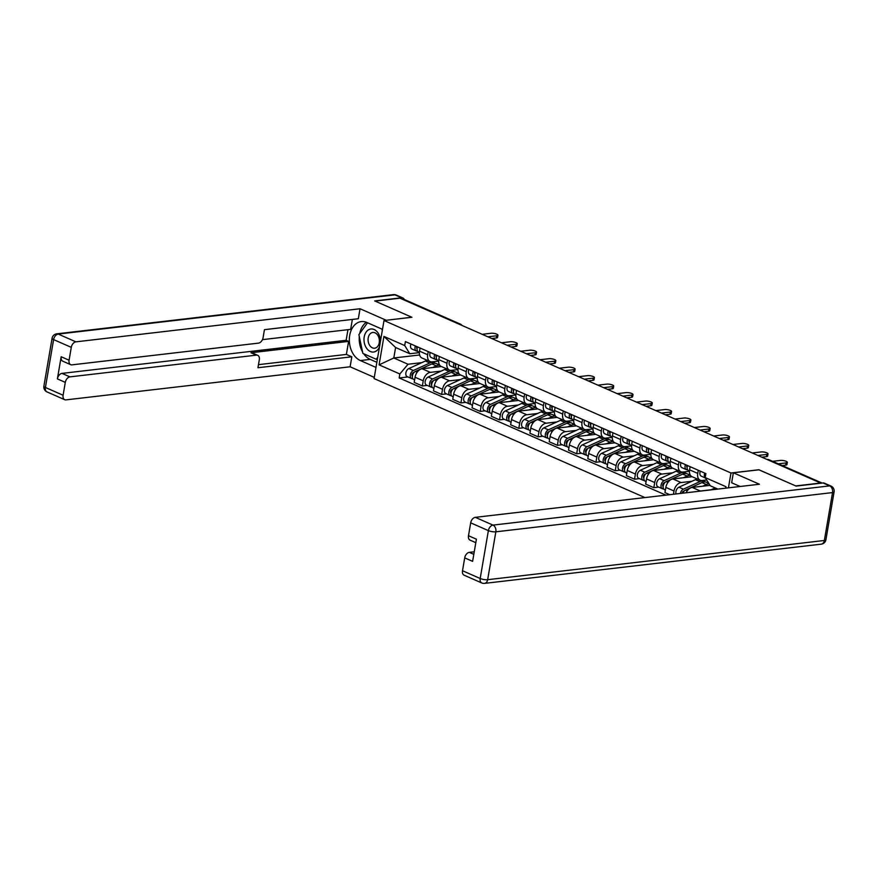 <?xml version="1.0" encoding="UTF-8"?>
<svg xmlns="http://www.w3.org/2000/svg" width="878" height="878" viewBox="0 0 878 878"><rect width="100%" height="100%" fill="white"/><g stroke="black" fill="none" stroke-linecap="round" stroke-linejoin="round"><path stroke-width="1.32" d="M758.877 469.807L795.731 485.929L820.645 483.032L399.973 298.191L375.06 301.088L411.914 317.276L384.004 320.525L374.083 378.572L644.946 497.585M758.888 469.741L730.979 472.99L384.004 320.525M402.958 299.497L403.562 299.431A3.567 2.327 -66.3 0 1 404.418 299.541L460.434 324.158A3.567 2.327 113.7 0 0 459.578 324.037L403.562 299.431M441.382 366.532L422.153 368.771A8.198 5.356 113.7 0 0 415.064 377.233L414.186 382.391L422.351 385.98L423.229 380.811A8.198 5.356 -66.3 0 1 430.319 372.36L441.14 371.098M427.685 354.756L419.519 351.167A8.198 5.356 113.7 0 0 421.978 358.015L430.143 361.593A8.198 5.356 -66.3 0 1 427.685 354.756L428.223 351.606M419.519 351.167L420.057 348.017M427.224 385.409L422.351 385.98M438.66 361.11L432.108 361.868A8.198 5.356 -66.3 0 1 430.143 361.593M460.676 375.016L441.447 377.255A8.198 5.356 113.7 0 0 434.358 385.705L433.48 390.864L441.634 394.452L442.523 389.294A8.198 5.356 -66.3 0 1 449.613 380.832L460.423 379.581M439.351 356.49L438.813 359.651A8.198 5.356 113.7 0 0 441.272 366.488L449.437 370.077A8.198 5.356 -66.3 0 1 446.979 363.24L447.517 360.079M446.518 393.882L441.634 394.452M457.954 369.583L451.402 370.351A8.198 5.356 -66.3 0 1 449.437 370.077M479.959 383.488L460.741 385.727A8.198 5.356 113.7 0 0 453.652 394.178L452.763 399.336L460.928 402.925L461.806 397.767A8.198 5.356 -66.3 0 1 468.896 389.316L479.717 388.054M458.645 364.974L458.107 368.123A8.198 5.356 113.7 0 0 460.566 374.961L468.72 378.55A8.198 5.356 -66.3 0 1 466.262 371.712L466.8 368.551M465.812 402.354L460.928 402.925M477.248 378.056L470.696 378.824A8.198 5.356 -66.3 0 1 468.72 378.55M499.253 391.961L480.025 394.2A8.198 5.356 113.7 0 0 472.935 402.662L472.057 407.82L480.222 411.409L481.1 406.24A8.198 5.356 -66.3 0 1 488.19 397.789L499.011 396.527M477.928 373.446L477.391 376.596A8.198 5.356 113.7 0 0 479.849 383.434L488.014 387.022A8.198 5.356 -66.3 0 1 485.556 380.185L486.094 377.035M485.095 410.838L480.222 411.409M496.531 386.539L489.979 387.297A8.198 5.356 -66.3 0 1 488.014 387.022M518.547 400.445L499.319 402.684A8.198 5.356 113.7 0 0 492.229 411.134L491.351 416.293L499.505 419.882L500.394 414.723A8.198 5.356 -66.3 0 1 507.473 406.262L518.294 404.999M497.222 381.919L496.685 385.08A8.198 5.356 113.7 0 0 499.143 391.917L507.297 395.495A8.198 5.356 -66.3 0 1 504.839 388.658L505.388 385.508M504.389 419.311L499.505 419.882M515.825 395.012L509.273 395.769A8.198 5.356 -66.3 0 1 507.297 395.495M537.83 408.918L518.602 411.156A8.198 5.356 113.7 0 0 511.523 419.607L510.634 424.765L518.799 428.354L519.677 423.196A8.198 5.356 -66.3 0 1 526.767 414.745L537.588 413.483M516.516 390.403L515.968 393.553A8.198 5.356 113.7 0 0 518.426 400.39L526.591 403.979A8.198 5.356 -66.3 0 1 524.133 397.141L524.671 393.981M523.683 427.784L518.799 428.354M535.119 403.485L528.567 404.253A8.198 5.356 -66.3 0 1 526.591 403.979M557.124 417.39L537.896 419.629A8.198 5.356 113.7 0 0 530.806 428.08L529.928 433.249L538.093 436.827L538.971 431.669A8.198 5.356 -66.3 0 1 546.061 423.218L556.882 421.956M535.799 398.875L535.262 402.025A8.198 5.356 113.7 0 0 537.72 408.863L545.886 412.451A8.198 5.356 -66.3 0 1 543.427 405.614L543.965 402.464M542.966 436.267L538.093 436.827M554.402 411.958L547.85 412.726A8.198 5.356 -66.3 0 1 545.886 412.451M576.418 425.863L557.19 428.102A8.198 5.356 113.7 0 0 550.1 436.564L549.222 441.722L557.376 445.311L558.265 440.141A8.198 5.356 -66.3 0 1 565.344 431.691L576.166 430.429M555.094 407.348L554.556 410.509A8.198 5.356 113.7 0 0 557.014 417.346L565.169 420.924A8.198 5.356 -66.3 0 1 562.71 414.087L563.259 410.937M562.26 444.74L557.376 445.311M573.696 420.441L567.144 421.199A8.198 5.356 -66.3 0 1 565.169 420.924M595.701 434.347L576.473 436.585A8.198 5.356 113.7 0 0 569.394 445.036L568.505 450.194L576.67 453.783L577.548 448.625A8.198 5.356 -66.3 0 1 584.638 440.163L595.46 438.912M574.388 415.821L573.839 418.982A8.198 5.356 113.7 0 0 576.297 425.819L584.463 429.408A8.198 5.356 -66.3 0 1 582.004 422.57L582.542 419.41M581.554 453.213L576.67 453.783M592.99 428.914L586.427 429.682A8.198 5.356 -66.3 0 1 584.463 429.408M614.995 442.819L595.767 445.058A8.198 5.356 113.7 0 0 588.677 453.509L587.799 458.678L595.953 462.256L596.842 457.098A8.198 5.356 -66.3 0 1 603.932 448.647L614.743 447.385M593.671 424.304L593.133 427.454A8.198 5.356 113.7 0 0 595.591 434.292L603.757 437.881A8.198 5.356 -66.3 0 1 601.298 431.043L601.836 427.882M600.837 461.685L595.953 462.256M612.273 437.387L605.721 438.155A8.198 5.356 -66.3 0 1 603.757 437.881M634.289 451.292L615.061 453.531A8.198 5.356 113.7 0 0 607.971 461.993L607.082 467.151L615.248 470.74L616.126 465.57A8.198 5.356 -66.3 0 1 623.215 457.12L634.037 455.858M612.965 432.777L612.427 435.927A8.198 5.356 113.7 0 0 614.885 442.764L623.04 446.353A8.198 5.356 -66.3 0 1 620.581 439.516L621.119 436.366M620.131 470.169L615.248 470.74M631.567 445.87L625.015 446.628A8.198 5.356 -66.3 0 1 623.04 446.353M653.572 459.776L634.344 462.015A8.198 5.356 113.7 0 0 627.265 470.465L626.376 475.624L634.542 479.212L635.42 474.054A8.198 5.356 -66.3 0 1 642.509 465.592L653.331 464.341M632.248 441.25L631.71 444.411A8.198 5.356 113.7 0 0 634.168 451.248L642.334 454.837A8.198 5.356 -66.3 0 1 639.875 447.989L640.413 444.839M639.414 478.642L634.542 479.212M650.861 454.343L644.298 455.1A8.198 5.356 -66.3 0 1 642.334 454.837M672.866 468.248L653.638 470.487A8.198 5.356 113.7 0 0 646.548 478.938L645.67 484.096L653.825 487.685L654.714 482.527A8.198 5.356 -66.3 0 1 661.803 474.076L672.614 472.814M651.542 449.734L651.004 452.883A8.198 5.356 113.7 0 0 653.462 459.721L661.628 463.31A8.198 5.356 -66.3 0 1 659.169 456.472L659.707 453.311M658.709 487.114L653.825 487.685M670.144 462.816L663.592 463.584A8.198 5.356 -66.3 0 1 661.628 463.31M692.149 476.721L672.932 478.96A8.198 5.356 113.7 0 0 665.842 487.411L664.953 492.58L669.76 494.687M670.836 458.206L670.298 461.356A8.198 5.356 113.7 0 0 672.757 468.193L680.911 471.782A8.198 5.356 -66.3 0 1 678.453 464.945L678.99 461.795M673.448 494.259L673.997 491A8.198 5.356 -66.3 0 1 681.087 482.549L691.908 481.287M689.439 471.299L682.886 472.057A8.198 5.356 -66.3 0 1 680.911 471.782M710.039 485.358L692.215 487.433A8.198 5.356 113.7 0 0 686.113 492.788M690.119 466.679L689.581 469.84A8.198 5.356 113.7 0 0 692.04 476.677L700.205 480.255A8.198 5.356 -66.3 0 1 697.747 473.418L698.284 470.268M699.437 491.23A8.198 5.356 -66.3 0 1 700.381 491.021L711.202 489.759M706.702 480.003L702.17 480.529A8.198 5.356 -66.3 0 1 700.205 480.255M419.629 354.975L393.805 357.983L408.029 364.238L421.846 362.625M419.377 352.627L409.817 353.746L395.594 347.501L393.805 357.983L379.087 364.853L383.938 336.417L404.714 345.548L409.817 353.746M717.842 489.09L710.302 485.775L705.199 477.577L705.879 473.604L405.395 341.575L404.714 345.548M705.199 477.577L725.974 486.708L725.722 488.168M408.029 364.238L399.852 373.973L399.172 377.957L665.886 495.137M399.852 373.973L379.087 364.853M728.433 487.861L730.979 472.99M407.941 376.936L399.172 377.957M383.938 336.417L395.594 347.501M725.568 488.19L725.974 486.708M418.751 352.012A4.456 2.908 -66.3 0 1 418.477 351.913A4.456 2.908 -66.3 0 1 417.511 346.898M487.872 336.812L496.761 335.769A4.105 1.108 9.7 0 0 497.958 335.209L497.585 337.415A4.105 1.108 -170.3 0 1 496.388 337.975L491.746 338.513M417.072 348.72A2.14 1.394 -66.3 0 1 416.798 346.58M417.774 351.387L416.644 351.079A4.456 2.908 -66.3 0 1 416.381 350.991A4.456 2.908 -66.3 0 1 415.404 345.976M412.199 349.126A4.456 2.908 -66.3 0 1 411.925 349.027A4.456 2.908 -66.3 0 1 410.959 344.011M497.958 335.209A4.105 1.108 9.7 0 0 495.565 333.75A4.105 1.108 9.7 0 0 491.076 333.267L482.176 334.309M414.394 372.118L413.395 372.568A2.14 1.394 113.7 0 0 412.023 374.357A2.14 1.394 113.7 0 0 412.364 376.3M435.4 363.349A10.701 6.98 113.7 0 0 434.401 362.757A10.701 6.98 113.7 0 0 429.803 362.987L413.329 370.505A4.456 2.908 113.7 0 0 410.366 374.643A4.456 2.908 113.7 0 0 411.661 378.572A4.456 2.908 113.7 0 0 412.737 378.714L412.934 378.802M427.487 360.43A10.701 6.98 113.7 0 0 425.347 361.023L408.874 368.541A4.456 2.908 113.7 0 0 405.91 372.689A4.456 2.908 113.7 0 0 407.205 376.607L411.661 378.572M412.978 374.061L412.078 374.16M439.615 365.039L436.509 363.679A10.701 6.98 113.7 0 0 431.899 363.909L415.426 371.427A4.456 2.908 113.7 0 0 412.462 375.564A4.456 2.908 113.7 0 0 413.768 379.494L414.614 379.867M439.79 365.292A10.701 6.98 113.7 0 0 436.355 365.863L432.645 367.553M438.045 360.485A4.456 2.908 -66.3 0 1 437.771 360.386A4.456 2.908 -66.3 0 1 436.794 355.37M507.155 345.284L516.055 344.253A4.105 1.108 9.7 0 0 517.252 343.693L516.879 345.888A4.105 1.108 -170.3 0 1 515.671 346.448L511.04 346.986M436.366 357.192A2.14 1.394 -66.3 0 1 436.092 355.063M437.068 359.859L435.938 359.563A4.456 2.908 -66.3 0 1 435.664 359.464A4.456 2.908 -66.3 0 1 434.698 354.449M431.482 357.598A4.456 2.908 -66.3 0 1 431.219 357.511A4.456 2.908 -66.3 0 1 430.242 352.495M517.252 343.693A4.105 1.108 9.7 0 0 514.848 342.233A4.105 1.108 9.7 0 0 510.359 341.751L501.47 342.782M457.328 368.958A4.456 2.908 -66.3 0 1 457.054 368.859A4.456 2.908 -66.3 0 1 456.088 363.843M526.449 353.757L535.339 352.726A4.105 1.108 9.7 0 0 536.535 352.166L536.162 354.361A4.105 1.108 -170.3 0 1 534.965 354.921L530.323 355.458M455.66 365.676A2.14 1.394 -66.3 0 1 455.375 363.536M456.351 368.343L455.232 368.036A4.456 2.908 -66.3 0 1 454.958 367.937A4.456 2.908 -66.3 0 1 453.981 362.921M450.776 366.082A4.456 2.908 -66.3 0 1 450.502 365.983A4.456 2.908 -66.3 0 1 449.536 360.968M536.535 352.166A4.105 1.108 9.7 0 0 534.142 350.706A4.105 1.108 9.7 0 0 529.654 350.223L520.764 351.255M375.982 367.421L360.353 360.551A20.062 14.191 -96.6 0 1 349.334 339.237A20.062 14.191 -96.6 0 1 361.286 321.589A20.062 14.191 -96.6 0 1 366.861 322.478L382.49 329.349M404.264 299.486A5.345 3.49 113.7 0 0 402.892 297.971A5.345 3.49 113.7 0 0 401.597 297.796L374.686 300.924L411.793 317.221L386.111 320.283M386.133 320.218L360.035 308.749L358.334 318.736L264.454 329.667L263.093 337.624A5.345 3.49 113.7 0 1 258.472 343.133L71.974 364.853A5.345 3.49 113.7 0 1 70.69 364.677L62.777 361.198A5.345 3.49 -66.3 0 1 61.175 356.742L57.388 378.901A5.345 3.49 -66.3 0 1 62.009 373.391L346.141 340.302L347.951 329.689M262.456 339.643L350.662 329.371L352.363 319.427M346.141 340.302L348.61 341.388L346.382 354.416L351.826 356.797L350.113 366.784L65.993 399.874A5.345 3.49 113.7 0 1 64.709 399.699A5.345 3.49 113.7 0 1 63.095 395.243L65.301 382.38L57.388 378.901M374.28 377.397L350.113 366.784M360.035 308.749L75.903 341.838A5.345 3.49 113.7 0 0 71.283 347.359L69.088 360.221A5.345 3.49 113.7 0 0 70.69 364.677M62.009 373.391L69.922 376.871L256.42 355.14A5.345 3.49 113.7 0 1 257.704 355.327A5.345 3.49 113.7 0 1 259.306 359.782L257.945 367.739L351.826 356.797M69.922 376.871A5.345 3.49 113.7 0 0 65.301 382.38M256.42 355.14L250.976 352.758L348.61 341.388M250.976 352.758A5.345 3.49 -66.3 0 1 252.26 352.934L257.704 355.327M258.472 364.655L346.382 354.416M376.86 362.307L370.242 359.398L360.353 360.551M366.378 322.281A20.062 14.191 -96.6 0 0 359.728 333.508M359.3 336.548A20.062 14.191 -96.6 0 0 362.559 351.946M363.701 353.768A20.062 14.191 -96.6 0 0 370.242 359.398M376.486 359.234L377.32 359.596M740.132 486.489L731.648 482.757L733.35 472.781L759.437 484.239L475.316 517.34L492.997 525.11L829.699 485.885L823.015 482.955L796.105 486.094L759.009 469.796L733.35 472.781M474.252 551.79L469.324 552.361L473.813 554.336M462.508 570.733L480.189 578.503A5.345 3.49 113.7 0 0 481.792 582.97L464.111 575.2A5.345 3.49 -66.3 0 1 462.508 570.733L464.703 557.881A5.345 3.49 -66.3 0 1 469.324 552.361M475.81 542.681L470.092 540.168A5.345 3.49 -66.3 0 1 468.49 535.712L470.685 522.849A5.345 3.49 -66.3 0 1 475.316 517.34M464.703 557.881L472.616 561.349L476.403 539.191L468.49 535.712M823.015 482.955A5.345 3.49 -66.3 0 1 824.299 483.13L830.983 486.072A5.345 3.49 113.7 0 0 829.699 485.885A5.345 3.786 83.4 0 1 832.542 492.591L495.84 531.816L487.652 579.7L824.354 540.475L832.542 492.591A5.345 1.449 -170.3 0 0 834.1 491.867A5.345 5.345 0 0 0 830.983 486.072M380.492 341.026A11.59 8.198 -96.6 0 0 373.04 329.14A11.59 8.198 -96.6 0 0 364.205 336.976A11.59 8.198 -96.6 0 0 369.32 350.948A11.59 8.198 -96.6 0 0 379.505 346.81M368.222 337.92A7.935 5.619 -96.6 0 0 374.643 348.215A7.935 5.619 -96.6 0 0 379.23 342.76A7.935 5.619 -96.6 0 0 372.81 332.455A7.935 5.619 -96.6 0 0 368.222 337.92M381.941 329.107L382.27 330.655M377.738 357.181L376.212 359.267L362.866 353.395L358.893 334.65L367.531 322.775M377.397 359.124L376.212 359.267M433.688 380.591L432.689 381.052A2.14 1.394 113.7 0 0 431.307 382.841A2.14 1.394 113.7 0 0 431.647 384.773M454.683 371.822A10.701 6.98 113.7 0 0 453.696 371.229A10.701 6.98 113.7 0 0 449.086 371.46L432.624 378.978A4.456 2.908 113.7 0 0 429.66 383.115A4.456 2.908 113.7 0 0 430.955 387.044A4.456 2.908 113.7 0 0 432.02 387.187L432.217 387.275M446.77 368.903A10.701 6.98 113.7 0 0 444.641 369.506L428.168 377.024A4.456 2.908 113.7 0 0 425.204 381.162A4.456 2.908 113.7 0 0 426.499 385.091L430.955 387.044M432.261 382.534L431.372 382.632M458.898 373.512L455.803 372.151A10.701 6.98 113.7 0 0 451.193 372.382L434.72 379.9A4.456 2.908 113.7 0 0 431.756 384.037A4.456 2.908 113.7 0 0 433.052 387.966L433.908 388.339M459.084 373.765A10.701 6.98 113.7 0 0 455.638 374.335L451.94 376.025M452.971 389.064L451.972 389.525A2.14 1.394 113.7 0 0 450.601 391.314A2.14 1.394 113.7 0 0 450.941 393.245M473.977 380.295A10.701 6.98 113.7 0 0 472.99 379.702A10.701 6.98 113.7 0 0 468.38 379.933L451.907 387.45A4.456 2.908 113.7 0 0 448.943 391.588A4.456 2.908 113.7 0 0 450.238 395.517A4.456 2.908 113.7 0 0 451.314 395.671L451.511 395.758M466.064 377.375A10.701 6.98 113.7 0 0 463.924 377.979L447.462 385.497A4.456 2.908 113.7 0 0 444.498 389.634A4.456 2.908 113.7 0 0 445.794 393.563L450.238 395.517M451.555 391.006L450.666 391.116M478.192 381.996L475.086 380.624A10.701 6.98 113.7 0 0 470.487 380.854L454.014 388.372A4.456 2.908 113.7 0 0 451.051 392.521A4.456 2.908 113.7 0 0 452.346 396.439L453.202 396.823M478.367 382.248A10.701 6.98 113.7 0 0 474.932 382.819L471.234 384.509M476.622 377.43A4.456 2.908 -66.3 0 1 476.348 377.342A4.456 2.908 -66.3 0 1 475.382 372.327M545.743 362.23L554.633 361.198A4.105 1.108 9.7 0 0 555.829 360.639L555.456 362.844A4.105 1.108 -170.3 0 1 554.259 363.404L549.617 363.942M474.943 374.149A2.14 1.394 -66.3 0 1 474.669 372.009M475.646 376.816L474.515 376.508A4.456 2.908 -66.3 0 1 474.241 376.421A4.456 2.908 -66.3 0 1 473.275 371.405M470.07 374.555A4.456 2.908 -66.3 0 1 469.796 374.456A4.456 2.908 -66.3 0 1 468.83 369.44M555.829 360.639A4.105 1.108 9.7 0 0 553.436 359.179A4.105 1.108 9.7 0 0 548.948 358.696L540.047 359.739M495.905 385.914A4.456 2.908 -66.3 0 1 495.642 385.815A4.456 2.908 -66.3 0 1 494.665 380.8M565.026 370.714L573.927 369.671A4.105 1.108 9.7 0 0 575.123 369.111L574.739 371.317A4.105 1.108 -170.3 0 1 573.543 371.877L568.911 372.415M494.237 382.621A2.14 1.394 -66.3 0 1 493.952 380.481M494.929 385.288L493.809 384.992A4.456 2.908 -66.3 0 1 493.535 384.893A4.456 2.908 -66.3 0 1 492.569 379.878M489.353 383.027A4.456 2.908 -66.3 0 1 489.09 382.94A4.456 2.908 -66.3 0 1 488.113 377.924M575.123 369.111A4.105 1.108 9.7 0 0 572.719 367.662A4.105 1.108 9.7 0 0 568.231 367.18L559.341 368.211M515.199 394.387A4.456 2.908 -66.3 0 1 514.925 394.288A4.456 2.908 -66.3 0 1 513.959 389.272M584.32 379.186L593.21 378.155A4.105 1.108 9.7 0 0 594.406 377.595L594.033 379.79A4.105 1.108 -170.3 0 1 592.837 380.35L588.194 380.887M513.531 391.094A2.14 1.394 -66.3 0 1 513.246 388.965M514.223 393.761L513.103 393.465A4.456 2.908 -66.3 0 1 512.829 393.366A4.456 2.908 -66.3 0 1 511.852 388.35M508.647 391.511A4.456 2.908 -66.3 0 1 508.373 391.412A4.456 2.908 -66.3 0 1 507.407 386.397M594.406 377.595A4.105 1.108 9.7 0 0 592.013 376.135A4.105 1.108 9.7 0 0 587.525 375.652L578.635 376.684M472.265 397.547L471.266 397.997A2.14 1.394 113.7 0 0 469.895 399.786A2.14 1.394 113.7 0 0 470.235 401.729M493.271 388.778A10.701 6.98 113.7 0 0 492.273 388.175A10.701 6.98 113.7 0 0 487.674 388.416L471.201 395.934A4.456 2.908 113.7 0 0 468.237 400.072A4.456 2.908 113.7 0 0 469.532 403.99A4.456 2.908 113.7 0 0 470.597 404.143L470.806 404.231M485.358 385.859A10.701 6.98 113.7 0 0 483.218 386.452L466.745 393.97A4.456 2.908 113.7 0 0 463.782 398.107A4.456 2.908 113.7 0 0 465.077 402.036L469.532 403.99M470.849 399.49L469.949 399.589M497.486 390.469L494.38 389.108A10.701 6.98 113.7 0 0 489.77 389.338L473.297 396.856A4.456 2.908 113.7 0 0 470.334 400.994A4.456 2.908 113.7 0 0 471.629 404.923L472.485 405.296M497.661 390.721A10.701 6.98 113.7 0 0 494.226 391.292L490.517 392.982M491.559 406.02L490.55 406.481A2.14 1.394 113.7 0 0 489.178 408.27A2.14 1.394 113.7 0 0 489.518 410.202M512.554 397.251A10.701 6.98 113.7 0 0 511.567 396.658A10.701 6.98 113.7 0 0 506.957 396.889L490.484 404.407A4.456 2.908 113.7 0 0 487.52 408.544A4.456 2.908 113.7 0 0 488.826 412.473A4.456 2.908 113.7 0 0 489.891 412.616L490.089 412.704M504.641 394.332A10.701 6.98 113.7 0 0 502.512 394.935L486.039 402.453A4.456 2.908 113.7 0 0 483.076 406.591A4.456 2.908 113.7 0 0 484.371 410.52L488.826 412.473M490.133 407.963L489.244 408.061M516.769 398.941L513.663 397.58A10.701 6.98 113.7 0 0 509.064 397.811L492.591 405.329A4.456 2.908 113.7 0 0 489.628 409.466A4.456 2.908 113.7 0 0 490.923 413.395L491.779 413.768M516.955 399.194A10.701 6.98 113.7 0 0 513.509 399.764L509.811 401.455M510.842 414.493L509.844 414.954A2.14 1.394 113.7 0 0 508.472 416.743A2.14 1.394 113.7 0 0 508.812 418.674M531.848 405.724A10.701 6.98 113.7 0 0 530.861 405.131A10.701 6.98 113.7 0 0 526.251 405.362L509.778 412.879A4.456 2.908 113.7 0 0 506.815 417.017A4.456 2.908 113.7 0 0 508.11 420.946A4.456 2.908 113.7 0 0 509.185 421.1L509.383 421.188M523.936 402.804A10.701 6.98 113.7 0 0 521.795 403.408L505.333 410.926A4.456 2.908 113.7 0 0 502.359 415.064A4.456 2.908 113.7 0 0 503.665 418.993L508.11 420.946M509.427 416.435L508.538 416.545M536.063 407.425L532.957 406.053A10.701 6.98 113.7 0 0 528.347 406.284L511.885 413.801A4.456 2.908 113.7 0 0 508.922 417.939A4.456 2.908 113.7 0 0 510.217 421.868L511.073 422.241M536.238 407.677A10.701 6.98 113.7 0 0 532.803 408.237L529.105 409.927M534.493 402.859A4.456 2.908 -66.3 0 1 534.219 402.772A4.456 2.908 -66.3 0 1 533.253 397.756M603.603 387.659L612.504 386.627A4.105 1.108 9.7 0 0 613.7 386.068L613.327 388.263A4.105 1.108 -170.3 0 1 612.131 388.822L607.488 389.371M532.814 399.578A2.14 1.394 -66.3 0 1 532.54 397.438M533.517 402.245L532.386 401.937A4.456 2.908 -66.3 0 1 532.112 401.839A4.456 2.908 -66.3 0 1 531.146 396.823M527.941 399.984A4.456 2.908 -66.3 0 1 527.667 399.885A4.456 2.908 -66.3 0 1 526.69 394.87M613.7 386.068A4.105 1.108 9.7 0 0 611.308 384.608A4.105 1.108 9.7 0 0 606.819 384.125L597.918 385.168M530.136 422.976L529.138 423.426A2.14 1.394 113.7 0 0 527.766 425.215A2.14 1.394 113.7 0 0 528.106 427.158M551.143 414.207A10.701 6.98 113.7 0 0 550.144 413.604A10.701 6.98 113.7 0 0 545.545 413.834L529.072 421.352A4.456 2.908 113.7 0 0 526.109 425.501A4.456 2.908 113.7 0 0 527.404 429.419A4.456 2.908 113.7 0 0 528.468 429.572L528.666 429.66M543.219 411.288A10.701 6.98 113.7 0 0 541.089 411.881L524.616 419.399A4.456 2.908 113.7 0 0 521.653 423.536A4.456 2.908 113.7 0 0 522.948 427.465L527.404 429.419M528.721 424.908L527.821 425.018M555.357 415.898L552.251 414.537A10.701 6.98 113.7 0 0 547.642 414.767L531.168 422.285A4.456 2.908 113.7 0 0 528.205 426.423A4.456 2.908 113.7 0 0 529.5 430.352L530.356 430.725M555.533 416.15A10.701 6.98 113.7 0 0 552.097 416.721L548.388 418.411M553.777 411.343A4.456 2.908 -66.3 0 1 553.513 411.244A4.456 2.908 -66.3 0 1 552.536 406.229M622.897 396.143L631.787 395.1A4.105 1.108 9.7 0 0 632.994 394.54L632.61 396.746A4.105 1.108 -170.3 0 1 631.414 397.306L626.771 397.844M552.108 408.05A2.14 1.394 -66.3 0 1 551.823 405.91M552.8 410.717L551.68 410.41A4.456 2.908 -66.3 0 1 551.406 410.322A4.456 2.908 -66.3 0 1 550.44 405.307M547.224 408.457A4.456 2.908 -66.3 0 1 546.95 408.358A4.456 2.908 -66.3 0 1 545.984 403.342M632.994 394.54A4.105 1.108 9.7 0 0 630.591 393.081A4.105 1.108 9.7 0 0 626.102 392.609L617.212 393.64M549.43 431.449L548.421 431.899A2.14 1.394 113.7 0 0 547.049 433.688A2.14 1.394 113.7 0 0 547.389 435.631M570.426 422.68A10.701 6.98 113.7 0 0 569.438 422.088A10.701 6.98 113.7 0 0 564.828 422.318L548.355 429.836A4.456 2.908 113.7 0 0 545.392 433.973A4.456 2.908 113.7 0 0 546.698 437.902A4.456 2.908 113.7 0 0 547.762 438.045L547.96 438.133M562.513 419.761A10.701 6.98 113.7 0 0 560.384 420.353L543.91 427.871A4.456 2.908 113.7 0 0 540.947 432.02A4.456 2.908 113.7 0 0 542.242 435.938L546.698 437.902M548.004 433.392L547.115 433.491M574.64 424.37L571.534 423.009A10.701 6.98 113.7 0 0 566.936 423.24L550.462 430.758A4.456 2.908 113.7 0 0 547.499 434.895A4.456 2.908 113.7 0 0 548.794 438.824L549.65 439.198M574.827 424.623A10.701 6.98 113.7 0 0 571.38 425.193L567.682 426.884M573.071 419.816A4.456 2.908 -66.3 0 1 572.796 419.717A4.456 2.908 -66.3 0 1 571.83 414.701M642.191 404.615L651.081 403.584A4.105 1.108 9.7 0 0 652.277 403.024L651.904 405.219A4.105 1.108 -170.3 0 1 650.708 405.779L646.065 406.316M571.402 416.523A2.14 1.394 -66.3 0 1 571.117 414.394M572.094 419.19L570.963 418.894A4.456 2.908 -66.3 0 1 570.7 418.795A4.456 2.908 -66.3 0 1 569.723 413.779M566.519 416.929A4.456 2.908 -66.3 0 1 566.244 416.841A4.456 2.908 -66.3 0 1 565.278 411.826M652.277 403.024A4.105 1.108 9.7 0 0 649.885 401.564A4.105 1.108 9.7 0 0 645.396 401.081L636.495 402.113M568.714 439.922L567.715 440.383A2.14 1.394 113.7 0 0 566.343 442.172A2.14 1.394 113.7 0 0 566.683 444.103M589.72 431.153A10.701 6.98 113.7 0 0 588.732 430.56A10.701 6.98 113.7 0 0 584.122 430.791L567.649 438.309A4.456 2.908 113.7 0 0 564.686 442.446A4.456 2.908 113.7 0 0 565.981 446.375A4.456 2.908 113.7 0 0 567.056 446.518L567.254 446.606M581.807 428.234A10.701 6.98 113.7 0 0 579.667 428.837L563.193 436.355A4.456 2.908 113.7 0 0 560.23 440.493A4.456 2.908 113.7 0 0 561.536 444.422L565.981 446.375M567.298 441.864L566.398 441.963M593.934 432.843L590.828 431.482A10.701 6.98 113.7 0 0 586.219 431.713L569.756 439.23A4.456 2.908 113.7 0 0 566.793 443.368A4.456 2.908 113.7 0 0 568.088 447.297L568.944 447.67M594.11 433.106A10.701 6.98 113.7 0 0 590.674 433.666L586.976 435.356M592.365 428.288A4.456 2.908 -66.3 0 1 592.09 428.19A4.456 2.908 -66.3 0 1 591.124 423.174M661.474 413.088L670.375 412.056A4.105 1.108 9.7 0 0 671.571 411.497L671.198 413.692A4.105 1.108 -170.3 0 1 669.991 414.251L665.359 414.789M590.685 425.007A2.14 1.394 -66.3 0 1 590.411 422.867M591.388 427.674L590.257 427.366A4.456 2.908 -66.3 0 1 589.983 427.268A4.456 2.908 -66.3 0 1 589.017 422.252M585.813 425.413A4.456 2.908 -66.3 0 1 585.538 425.314A4.456 2.908 -66.3 0 1 584.561 420.299M671.571 411.497A4.105 1.108 9.7 0 0 669.179 410.037A4.105 1.108 9.7 0 0 664.679 409.554L655.789 410.597M588.008 448.395L587.009 448.856A2.14 1.394 113.7 0 0 585.626 450.644A2.14 1.394 113.7 0 0 585.977 452.587M609.014 439.626A10.701 6.98 113.7 0 0 608.015 439.033A10.701 6.98 113.7 0 0 603.405 439.263L586.943 446.781A4.456 2.908 113.7 0 0 583.98 450.919A4.456 2.908 113.7 0 0 585.275 454.848A4.456 2.908 113.7 0 0 586.339 455.002L586.537 455.089M601.09 436.706A10.701 6.98 113.7 0 0 598.961 437.31L582.487 444.828A4.456 2.908 113.7 0 0 579.524 448.965A4.456 2.908 113.7 0 0 580.819 452.894L585.275 454.848M586.592 450.337L585.692 450.447M613.228 441.327L610.122 439.955A10.701 6.98 113.7 0 0 605.513 440.185L589.039 447.703A4.456 2.908 113.7 0 0 586.076 451.852A4.456 2.908 113.7 0 0 587.371 455.77L588.227 456.154M613.404 441.579A10.701 6.98 113.7 0 0 609.969 442.15L606.259 443.84M611.648 436.761A4.456 2.908 -66.3 0 1 611.384 436.673A4.456 2.908 -66.3 0 1 610.408 431.658M680.768 421.572L689.658 420.529A4.105 1.108 9.7 0 0 690.865 419.969L690.481 422.175A4.105 1.108 -170.3 0 1 689.285 422.735L684.642 423.273M609.98 433.48A2.14 1.394 -66.3 0 1 609.694 431.339M610.671 436.146L609.551 435.839A4.456 2.908 -66.3 0 1 609.277 435.751A4.456 2.908 -66.3 0 1 608.311 430.736M605.096 433.886A4.456 2.908 -66.3 0 1 604.821 433.787A4.456 2.908 -66.3 0 1 603.855 428.771M690.865 419.969A4.105 1.108 9.7 0 0 688.462 418.51A4.105 1.108 9.7 0 0 683.973 418.027L675.083 419.069M607.302 456.878L606.292 457.328A2.14 1.394 113.7 0 0 604.92 459.117A2.14 1.394 113.7 0 0 605.26 461.06M628.297 448.109A10.701 6.98 113.7 0 0 627.309 447.517A10.701 6.98 113.7 0 0 622.7 447.747L606.226 455.265A4.456 2.908 113.7 0 0 603.263 459.403A4.456 2.908 113.7 0 0 604.558 463.332A4.456 2.908 113.7 0 0 605.633 463.474L605.831 463.562M620.384 445.19A10.701 6.98 113.7 0 0 618.255 445.783L601.781 453.3A4.456 2.908 113.7 0 0 598.818 457.449A4.456 2.908 113.7 0 0 600.113 461.367L604.558 463.332M605.875 458.821L604.986 458.92M632.511 449.799L629.405 448.438A10.701 6.98 113.7 0 0 624.807 448.669L608.333 456.187A4.456 2.908 113.7 0 0 605.37 460.324A4.456 2.908 113.7 0 0 606.665 464.253L607.521 464.627M632.687 450.052A10.701 6.98 113.7 0 0 629.252 450.623L625.553 452.313M630.942 445.245A4.456 2.908 -66.3 0 1 630.667 445.146A4.456 2.908 -66.3 0 1 629.702 440.13M700.062 430.044L708.952 429.002A4.105 1.108 9.7 0 0 710.148 428.453L709.775 430.648A4.105 1.108 -170.3 0 1 708.579 431.208L703.936 431.746M629.263 441.952A2.14 1.394 -66.3 0 1 628.988 439.823M629.965 444.619L628.835 444.323A4.456 2.908 -66.3 0 1 628.571 444.224A4.456 2.908 -66.3 0 1 627.594 439.209M624.39 442.358A4.456 2.908 -66.3 0 1 624.115 442.271A4.456 2.908 -66.3 0 1 623.15 437.255M710.148 428.453A4.105 1.108 9.7 0 0 707.756 426.993A4.105 1.108 9.7 0 0 703.267 426.51L694.366 427.542M626.585 465.351L625.586 465.812A2.14 1.394 113.7 0 0 624.214 467.601A2.14 1.394 113.7 0 0 624.554 469.532M647.591 456.582A10.701 6.98 113.7 0 0 646.592 455.989A10.701 6.98 113.7 0 0 641.994 456.22L625.52 463.738A4.456 2.908 113.7 0 0 622.557 467.875A4.456 2.908 113.7 0 0 623.852 471.804A4.456 2.908 113.7 0 0 624.927 471.947L625.125 472.035M639.678 453.663A10.701 6.98 113.7 0 0 637.538 454.266L621.064 461.784A4.456 2.908 113.7 0 0 618.101 465.922A4.456 2.908 113.7 0 0 619.396 469.851L623.852 471.804M625.169 467.294L624.269 467.392M651.805 458.272L648.699 456.911A10.701 6.98 113.7 0 0 644.09 457.142L627.627 464.66A4.456 2.908 113.7 0 0 624.653 468.797A4.456 2.908 113.7 0 0 625.959 472.726L626.804 473.099M651.981 458.525A10.701 6.98 113.7 0 0 648.546 459.095L644.836 460.785M650.236 453.717A4.456 2.908 -66.3 0 1 649.961 453.619A4.456 2.908 -66.3 0 1 648.985 448.603M719.345 438.517L728.246 437.485A4.105 1.108 9.7 0 0 729.442 436.926L729.069 439.121A4.105 1.108 -170.3 0 1 727.862 439.68L723.231 440.218M648.557 450.425A2.14 1.394 -66.3 0 1 648.282 448.296M649.259 453.092L648.129 452.796A4.456 2.908 -66.3 0 1 647.854 452.697A4.456 2.908 -66.3 0 1 646.888 447.681M643.673 450.842A4.456 2.908 -66.3 0 1 643.409 450.743A4.456 2.908 -66.3 0 1 642.433 445.728M729.442 436.926A4.105 1.108 9.7 0 0 727.039 435.466A4.105 1.108 9.7 0 0 722.55 434.983L713.66 436.015M645.879 473.824L644.88 474.285A2.14 1.394 113.7 0 0 643.497 476.074A2.14 1.394 113.7 0 0 643.848 478.005M666.885 465.055A10.701 6.98 113.7 0 0 665.886 464.462A10.701 6.98 113.7 0 0 661.277 464.692L644.814 472.21A4.456 2.908 113.7 0 0 641.851 476.348A4.456 2.908 113.7 0 0 643.146 480.277A4.456 2.908 113.7 0 0 644.211 480.431L644.408 480.518M658.961 462.135A10.701 6.98 113.7 0 0 656.832 462.739L640.358 470.257A4.456 2.908 113.7 0 0 637.395 474.394A4.456 2.908 113.7 0 0 638.69 478.323L643.146 480.277M644.452 475.766L643.563 475.876M671.099 466.756L667.993 465.384A10.701 6.98 113.7 0 0 663.384 465.614L646.91 473.132A4.456 2.908 113.7 0 0 643.947 477.27A4.456 2.908 113.7 0 0 645.242 481.199L646.098 481.572M671.275 467.008A10.701 6.98 113.7 0 0 667.84 467.579L664.13 469.269M669.519 462.19A4.456 2.908 -66.3 0 1 669.245 462.102A4.456 2.908 -66.3 0 1 668.279 457.087M738.639 446.99L747.529 445.958A4.105 1.108 9.7 0 0 748.725 445.398L748.352 447.604A4.105 1.108 -170.3 0 1 747.156 448.153L742.514 448.702M667.851 458.909A2.14 1.394 -66.3 0 1 667.565 456.769M668.542 461.576L667.423 461.268A4.456 2.908 -66.3 0 1 667.148 461.169A4.456 2.908 -66.3 0 1 666.183 456.154M662.967 459.315A4.456 2.908 -66.3 0 1 662.692 459.216A4.456 2.908 -66.3 0 1 661.727 454.2M748.725 445.398A4.105 1.108 9.7 0 0 746.333 443.939A4.105 1.108 9.7 0 0 741.844 443.456L732.954 444.498M665.173 482.307L664.163 482.757A2.14 1.394 113.7 0 0 662.791 484.546A2.14 1.394 113.7 0 0 663.131 486.489M686.168 473.538A10.701 6.98 113.7 0 0 685.18 472.935A10.701 6.98 113.7 0 0 680.571 473.165L664.097 480.683A4.456 2.908 113.7 0 0 661.134 484.832A4.456 2.908 113.7 0 0 662.429 488.75A4.456 2.908 113.7 0 0 663.505 488.903L663.702 488.991M678.255 470.619A10.701 6.98 113.7 0 0 676.115 471.212L659.652 478.729A4.456 2.908 113.7 0 0 656.689 482.867A4.456 2.908 113.7 0 0 657.984 486.796L662.429 488.75M663.746 484.239L662.857 484.349M690.382 475.228L687.276 473.868A10.701 6.98 113.7 0 0 682.678 474.098L666.204 481.616A4.456 2.908 113.7 0 0 663.241 485.753A4.456 2.908 113.7 0 0 664.536 489.683L665.392 490.056M690.558 475.481A10.701 6.98 113.7 0 0 687.123 476.052L683.424 477.742M688.813 470.674A4.456 2.908 -66.3 0 1 688.539 470.575A4.456 2.908 -66.3 0 1 687.573 465.559M757.933 455.473L766.823 454.431A4.105 1.108 9.7 0 0 768.02 453.871L767.646 456.077A4.105 1.108 -170.3 0 1 766.45 456.637L761.808 457.175M687.134 467.381A2.14 1.394 -66.3 0 1 686.859 465.241M687.836 470.048L686.706 469.741A4.456 2.908 -66.3 0 1 686.442 469.653A4.456 2.908 -66.3 0 1 685.466 464.638M682.261 467.787A4.456 2.908 -66.3 0 1 681.986 467.689A4.456 2.908 -66.3 0 1 681.021 462.684M768.02 453.871A4.105 1.108 9.7 0 0 765.627 452.422A4.105 1.108 9.7 0 0 761.138 451.94L752.237 452.971M684.456 490.78L683.457 491.241A2.14 1.394 113.7 0 0 682.03 493.26M705.462 482.011A10.701 6.98 113.7 0 0 704.463 481.418A10.701 6.98 113.7 0 0 699.865 481.649L683.391 489.167A4.456 2.908 113.7 0 0 680.395 493.447M697.549 479.092A10.701 6.98 113.7 0 0 695.409 479.684L678.935 487.202A4.456 2.908 113.7 0 0 676.104 493.952M683.04 492.723L682.14 492.821M708.755 483.295L706.57 482.34A10.701 6.98 113.7 0 0 701.961 482.571L685.488 490.089A4.456 2.908 113.7 0 0 682.843 493.162M709.128 483.899A10.701 6.98 113.7 0 0 706.417 484.524L702.707 486.214M778.292 463.825L786.117 462.915A4.105 1.108 9.7 0 0 787.314 462.355L786.94 464.55A4.105 1.108 -170.3 0 1 785.733 465.11L782.166 465.527M705.44 477.972A4.456 2.908 -66.3 0 1 704.76 473.11M701.544 476.26A4.456 2.908 -66.3 0 1 701.281 476.172A4.456 2.908 -66.3 0 1 700.304 471.157M787.314 462.355A4.105 1.108 9.7 0 0 784.91 460.895A4.105 1.108 9.7 0 0 780.421 460.412L772.596 461.323M715.241 487.948A10.701 6.98 113.7 0 0 714.703 488.168L710.906 489.902M700.381 491.021L692.215 487.433M681.087 482.549L672.932 478.96M661.803 474.076L653.638 470.487M642.509 465.592L634.344 462.015M623.215 457.12L615.061 453.531M603.932 448.647L595.767 445.058M584.638 440.163L576.473 436.585M565.344 431.691L557.19 428.102M546.061 423.218L537.896 419.629M526.767 414.745L518.602 411.156M507.473 406.262L499.319 402.684M488.19 397.789L480.025 394.2M468.896 389.316L460.741 385.727M449.613 380.832L441.447 377.255M430.319 372.36L422.153 368.771M678.453 464.945L670.298 461.356M659.169 456.472L651.004 452.883M639.875 447.989L631.71 444.411M620.581 439.516L612.427 435.927M601.298 431.043L593.133 427.454M582.004 422.57L573.839 418.982M562.71 414.087L554.556 410.509M543.427 405.614L535.262 402.025M524.133 397.141L515.968 393.553M504.839 388.658L496.685 385.08M485.556 380.185L477.391 376.596M466.262 371.712L458.107 368.123M446.979 363.24L438.813 359.651M697.747 473.418L689.581 469.84M673.997 491L665.842 487.411M654.714 482.527L646.548 478.938M635.42 474.054L627.265 470.465M616.126 465.57L607.971 461.993M596.842 457.098L588.677 453.509M577.548 448.625L569.394 445.036M558.265 440.141L550.1 436.564M538.971 431.669L530.806 428.08M519.677 423.196L511.523 419.607M500.394 414.723L492.229 411.134M481.1 406.24L472.935 402.662M461.806 397.767L453.652 394.178M442.523 389.294L434.358 385.705M423.229 380.811L415.064 377.233M460.566 324.816A3.567 2.524 -96.6 0 0 459.578 324.037L458.974 324.114M767.613 459.721L768.217 459.655A3.567 2.524 -96.6 0 0 767.229 459.49L767.12 459.512M821.621 483.119L768.217 459.655A3.567 2.327 113.7 0 1 769.073 459.776A3.567 3.567 0 0 0 767.229 459.49M496.761 335.769L496.388 337.975M429.803 362.987L425.347 361.023M413.329 370.505L408.874 368.541M436.355 365.863L431.899 363.909M417.182 372.195L415.426 371.427M516.055 344.253L515.671 346.448M535.339 352.726L534.965 354.921M61.175 356.742L69.088 360.221M71.283 347.359L53.602 339.588L45.415 387.472L63.095 395.243M401.597 297.796L394.924 294.854L58.222 334.079L75.903 341.838M53.602 339.588A5.345 3.49 -66.3 0 1 58.222 334.079A5.345 3.786 83.4 0 0 56.741 333.838A5.345 5.345 0 0 0 52.087 338.249A5.345 1.449 9.7 0 0 53.602 339.588M45.415 387.472A5.345 1.449 -170.3 0 1 43.9 386.133A5.345 5.345 0 0 0 47.017 391.928A5.345 3.49 -66.3 0 1 45.415 387.472M56.741 333.838L393.443 294.624A5.345 3.786 83.4 0 1 394.924 294.854A5.345 3.49 -66.3 0 1 396.208 295.03L402.892 297.971M481.792 582.97A5.345 5.345 0 0 0 484.557 583.376A5.345 3.786 83.4 0 0 487.652 579.7A5.345 1.449 -170.3 0 1 480.189 578.503L488.377 530.619L470.685 522.849M488.377 530.619A5.345 1.449 9.7 0 0 495.84 531.816A5.345 3.786 83.4 0 0 492.997 525.11A5.345 3.49 113.7 0 0 488.377 530.619M825.913 539.75A5.345 1.449 9.7 0 1 824.354 540.475A5.345 3.786 83.4 0 1 821.259 544.162A5.345 5.345 0 0 0 825.913 539.75L834.1 491.867M449.086 371.46L444.641 369.506M432.624 378.978L428.168 377.024M455.638 374.335L451.193 372.382M436.476 380.668L434.72 379.9M468.38 379.933L463.924 377.979M451.907 387.45L447.462 385.497M474.932 382.819L470.487 380.854M455.759 389.141L454.014 388.372M554.633 361.198L554.259 363.404M573.927 369.671L573.543 371.877M593.21 378.155L592.837 380.35M487.674 388.416L483.218 386.452M471.201 395.934L466.745 393.97M494.226 391.292L489.77 389.338M475.053 397.624L473.297 396.856M506.957 396.889L502.512 394.935M490.484 404.407L486.039 402.453M513.509 399.764L509.064 397.811M494.336 406.097L492.591 405.329M526.251 405.362L521.795 403.408M509.778 412.879L505.333 410.926M532.803 408.237L528.347 406.284M513.63 414.57L511.885 413.801M612.504 386.627L612.131 388.822M545.545 413.834L541.089 411.881M529.072 421.352L524.616 419.399M552.097 416.721L547.642 414.767M532.924 423.053L531.168 422.285M631.787 395.1L631.414 397.306M564.828 422.318L560.384 420.353M548.355 429.836L543.91 427.871M571.38 425.193L566.936 423.24M552.207 431.526L550.462 430.758M651.081 403.584L650.708 405.779M584.122 430.791L579.667 428.837M567.649 438.309L563.193 436.355M590.674 433.666L586.219 431.713M571.501 439.999L569.756 439.23M670.375 412.056L669.991 414.251M603.405 439.263L598.961 437.31M586.943 446.781L582.487 444.828M609.969 442.15L605.513 440.185M590.795 448.471L589.039 447.703M689.658 420.529L689.285 422.735M622.7 447.747L618.255 445.783M606.226 455.265L601.781 453.3M629.252 450.623L624.807 448.669M610.078 456.955L608.333 456.187M708.952 429.002L708.579 431.208M641.994 456.22L637.538 454.266M625.52 463.738L621.064 461.784M648.546 459.095L644.09 457.142M629.372 465.428L627.627 464.66M728.246 437.485L727.862 439.68M661.277 464.692L656.832 462.739M644.814 472.21L640.358 470.257M667.84 467.579L663.384 465.614M648.666 473.9L646.91 473.132M747.529 445.958L747.156 448.153M680.571 473.165L676.115 471.212M664.097 480.683L659.652 478.729M687.123 476.052L682.678 474.098M667.949 482.384L666.204 481.616M766.823 454.431L766.45 456.637M699.865 481.649L695.409 479.684M683.391 489.167L678.935 487.202M706.417 484.524L701.961 482.571M687.244 490.857L685.488 490.089M786.117 462.915L785.733 465.11M717.019 489.189L714.703 488.168M769.073 459.776L822.082 483.065M461.949 325.42A3.567 3.567 0 0 0 460.434 324.158M418.477 351.913L419.388 352.308M411.925 349.027L416.381 350.991M434.401 362.757L432.338 361.846M437.771 360.386L438.682 360.792M431.219 357.511L435.664 359.464M457.054 368.859L457.965 369.265M450.502 365.983L454.958 367.937M52.087 338.249L43.9 386.133M47.017 391.928L64.709 399.699M396.208 295.03A5.345 5.345 0 0 0 393.443 294.624M484.557 583.376L821.259 544.162M453.696 371.229L451.632 370.318M472.99 379.702L470.915 378.791M476.348 377.342L477.259 377.738M469.796 374.456L474.241 376.421M495.642 385.815L496.553 386.21M489.09 382.94L493.535 384.893M514.925 394.288L515.836 394.694M508.373 391.412L512.829 393.366M492.273 388.175L490.209 387.275M511.567 396.658L509.503 395.748M530.861 405.131L528.786 404.22M534.219 402.772L535.13 403.167M527.667 399.885L532.112 401.839M550.144 413.604L548.081 412.704M553.513 411.244L554.424 411.639M546.95 408.358L551.406 410.322M569.438 422.088L567.375 421.177M572.796 419.717L573.707 420.123M566.244 416.841L570.7 418.795M588.732 430.56L586.658 429.649M592.09 428.19L593.001 428.596M585.538 425.314L589.983 427.268M608.015 439.033L605.952 438.122M611.384 436.673L612.295 437.068M604.821 433.787L609.277 435.751M627.309 447.517L625.235 446.606M630.667 445.146L631.578 445.541M624.115 442.271L628.571 444.224M646.592 455.989L644.529 455.078M649.961 453.619L650.872 454.025M643.409 450.743L647.854 452.697M665.886 464.462L663.823 463.551M669.245 462.102L670.155 462.497M662.692 459.216L667.148 461.169M685.18 472.935L683.106 472.035M688.539 470.575L689.449 470.97M681.986 467.689L686.442 469.653M704.463 481.418L702.4 480.507M701.281 476.172L705.462 478.016"/></g></svg>
